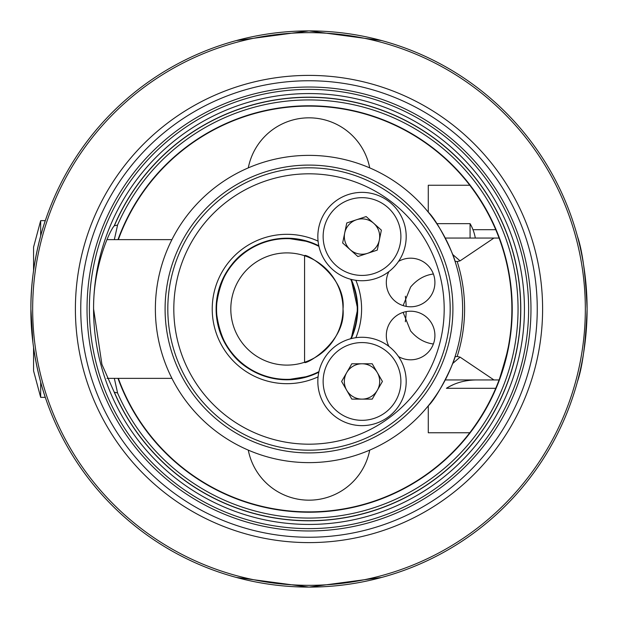 <?xml version="1.0" encoding="UTF-8"?>
<svg xmlns="http://www.w3.org/2000/svg" width="618" height="618" viewBox="0 0 618 618"><rect width="100%" height="100%" fill="white"/><g stroke="black" fill="none" stroke-linecap="round" stroke-linejoin="round"><path stroke-width="0.93" d="M32.916 342.411L30.9 309C30.398 260.649 46.064 218.309 45.794 219.22C46.111 218.162 30.367 260.734 30.9 309A278.1 278.1 0 0 0 309 587.1A278.1 278.1 0 0 0 587.1 309C585.679 343.029 582.457 367.262 577.428 381.692M114.33 378.363L117.582 392.94L114.214 392.16L101.908 364.365L93.596 309C93.04 267.416 109.541 230.893 114.214 225.84L117.582 225.06L114.33 239.637M524.435 309A215.435 215.435 0 0 0 309 93.565A215.435 215.435 0 0 0 93.565 309A215.435 215.435 0 0 0 309 524.435A215.435 215.435 0 0 0 524.435 309M117.984 378.363A203.222 203.222 0 0 0 512.222 309A203.222 203.222 0 0 0 117.984 239.637M405.354 296.238A97.188 97.188 0 0 1 406.157 306.381M381.7 577.428L309 587.1L236.308 577.428M117.528 392.932A209.054 209.054 0 0 0 518.054 309A209.054 209.054 0 0 0 117.528 225.068M30.9 309C30.375 357.304 46.111 399.838 45.794 398.78C46.072 399.722 30.382 357.281 30.9 309A278.1 278.1 0 0 1 309 30.9A278.1 278.1 0 0 1 587.1 309A278.1 278.1 0 0 0 309 30.9A278.1 278.1 0 0 0 30.9 309M45.794 398.78L45.307 397.359L40.672 397.359L40.672 382.071M31.101 298.347L31.487 290.893M236.3 40.572L309 30.9L381.692 40.572M577.428 236.3C582.457 250.73 585.679 274.964 587.1 309M406.157 311.619A97.188 97.188 0 0 1 405.354 321.762M428.282 212.183C437.923 221.043 454.176 255.497 455.002 261.19L457.181 261.545L460.062 260.873L493.936 238.054L499.074 238.054A202.889 202.889 0 0 0 495.744 229.695C489.031 213.959 480.379 199.143 469.773 185.245L428.282 185.245L428.282 212.183M472.979 229.695L495.744 229.695A202.889 202.889 0 0 0 490.198 217.729M118.339 378.363A202.889 202.889 0 0 0 469.773 432.755C480.379 418.857 489.031 404.041 495.744 388.305A202.889 202.889 0 0 1 469.773 432.755L428.282 432.755L428.282 405.817C437.923 396.957 454.176 362.503 455.002 356.81L457.181 356.455L460.062 357.127L452.608 363.585M275.188 239.181L286.914 238.208L309 241.738L318.818 245.802A70.792 70.792 0 0 0 216.115 309A70.792 70.792 0 0 0 286.914 379.792L275.188 378.819C239.382 371.202 219.691 347.926 216.115 309C219.73 270.043 239.421 246.767 275.188 239.181M309 376.262L286.914 379.792A70.792 70.792 0 0 0 318.818 372.198L309 376.262M403.129 312.391L410.607 330.947C417.011 338.517 424.597 342.866 433.373 343.994M398.533 356.594A24.295 24.295 0 0 0 434.91 335.504A24.295 24.295 0 0 0 410.607 311.209A24.295 24.295 0 0 0 388.884 346.381M433.373 274.006C424.605 275.134 417.011 279.475 410.607 287.053L403.129 305.609M388.884 271.619A24.295 24.295 0 0 0 410.607 306.791A24.295 24.295 0 0 0 434.91 282.496A24.295 24.295 0 0 0 398.533 261.406M318.077 241.128A74.685 74.685 0 0 0 212.229 309A74.685 74.685 0 0 0 318.077 376.872M118.339 239.637A202.889 202.889 0 0 1 488.32 214.091M309 165.091A143.909 143.909 0 0 1 452.909 309A143.909 143.909 0 0 1 309 452.909A143.909 143.909 0 0 1 165.091 309A143.909 143.909 0 0 1 309 165.091M309 155.373A153.627 153.627 0 0 1 462.627 309A153.627 153.627 0 0 1 309 462.627A153.627 153.627 0 0 1 155.373 309A153.627 153.627 0 0 1 309 155.373M309 173.812A135.188 135.188 0 0 1 444.188 309A135.188 135.188 0 0 1 309 444.188A135.188 135.188 0 0 1 173.812 309A135.188 135.188 0 0 1 309 173.812M351.217 338.618L357.706 309L351.217 279.382A70.792 70.792 0 0 1 351.217 338.618M505.23 257.451L504.203 253.697M499.074 238.054A202.889 202.889 0 0 1 499.074 379.946L493.936 379.946L460.062 357.127M504.28 364.041L505.06 361.182M505.509 359.467L508.297 346.984M508.714 344.759L509.008 343.06M509.332 341.074L509.487 340.124M499.63 378.448C506.358 356.555 509.688 343.469 509.626 339.197C510.051 338.695 505.2 365.13 499.074 379.946A202.889 202.889 0 0 1 495.744 388.305L446.412 388.305A56.107 56.107 0 0 1 453.056 384.798M248.289 450.12A61.846 61.846 0 0 0 369.711 450.12L371.294 449.433M436.741 223.646L470.074 223.646A44.179 44.179 0 0 1 475.319 238.054A56.107 56.107 0 0 0 475.868 238.054M445.261 379.946L493.936 379.946M446.412 388.305C454.91 382.936 464.728 380.155 475.868 379.946A56.107 56.107 0 0 0 467.772 380.534M445.261 238.054L493.936 238.054M355.86 337.706A74.685 74.685 0 0 0 355.86 280.294M460.062 260.873L452.608 254.415M357.66 311.542L357.474 311.086M350.661 279.243A70.352 70.352 0 0 1 350.661 338.757M318.942 371.642A70.352 70.352 0 0 1 216.555 309A70.352 70.352 0 0 1 318.942 246.358M304.581 362.248A56.107 56.107 0 0 1 230.808 309A56.107 56.107 0 0 1 304.581 255.752L304.581 362.248C304.056 365.74 346.258 342.781 343.013 309A56.107 56.107 0 0 1 304.581 362.248M343.013 309C346.258 275.249 304.164 252.314 304.581 255.752A56.107 56.107 0 0 1 343.013 309M318.873 371.951A70.599 70.599 0 0 1 229.008 268.606A70.599 70.599 0 0 1 318.873 246.049M350.97 279.321A70.599 70.599 0 0 1 350.97 338.679M350.259 249.742A17.675 17.675 0 0 0 379.321 240.132A17.675 17.675 0 0 0 356.462 219.769A17.675 17.675 0 0 0 350.259 249.742M348.135 194.608A44.179 44.179 0 0 1 403.956 222.673A44.179 44.179 0 0 1 375.891 278.494A44.179 44.179 0 0 1 320.07 250.421A44.179 44.179 0 0 1 348.135 194.608A44.179 44.179 0 0 0 320.07 250.421A44.179 44.179 0 0 0 375.891 278.494M381.383 230.143L377.25 250.12L357.876 256.532L342.642 242.959L346.775 222.974L366.15 216.57L381.383 230.143M346.713 390.29A17.675 17.675 0 0 0 377.32 390.29A17.675 17.675 0 0 0 362.017 363.778A17.675 17.675 0 0 0 346.713 390.29M362.017 337.274A44.179 44.179 0 0 1 406.188 381.453A44.179 44.179 0 0 1 362.017 425.632A44.179 44.179 0 0 1 317.837 381.453A44.179 44.179 0 0 1 362.017 337.274A44.179 44.179 0 0 0 317.837 381.453A44.179 44.179 0 0 0 362.017 425.632M382.418 381.453L372.214 399.12L351.812 399.12L341.607 381.453L351.812 363.778L372.214 363.778L382.418 381.453M40.672 235.929L40.672 220.641L33.565 247.154L33.565 270.568M33.565 347.432L33.565 370.846L40.672 397.359M248.289 167.88A61.846 61.846 0 0 1 369.711 167.88M470.074 223.646L470.074 238.054M75.396 309A233.604 233.604 0 0 0 309 542.604A233.604 233.604 0 0 0 542.604 309A233.604 233.604 0 0 0 309 75.396A233.604 233.604 0 0 0 75.396 309M80.749 309A228.251 228.251 0 0 0 309 537.251A228.251 228.251 0 0 0 537.251 309A228.251 228.251 0 0 0 309 80.749A228.251 228.251 0 0 0 80.749 309M530.97 309A221.97 221.97 0 0 0 309 87.03A221.97 221.97 0 0 0 87.03 309A221.97 221.97 0 0 0 309 530.97A221.97 221.97 0 0 0 530.97 309M89.378 309A219.622 219.622 0 0 0 309 528.622A219.622 219.622 0 0 0 528.622 309A219.622 219.622 0 0 0 309 89.378A219.622 219.622 0 0 0 89.378 309M32.669 309A276.331 276.331 0 0 0 309 585.331A276.331 276.331 0 0 0 585.331 309A276.331 276.331 0 0 0 309 32.669A276.331 276.331 0 0 0 32.669 309M114.214 392.16A211.789 211.789 0 0 0 520.789 309A211.789 211.789 0 0 0 114.214 225.84M114.384 392.26A211.673 211.673 0 0 0 438.51 476.439A211.673 211.673 0 0 0 438.51 141.561A211.673 211.673 0 0 0 114.384 225.74M309 450.19A141.19 141.19 0 0 1 167.81 309A141.19 141.19 0 0 1 309 167.81A141.19 141.19 0 0 1 450.19 309A141.19 141.19 0 0 1 309 450.19M457.181 261.545A155.597 155.597 0 0 1 457.181 356.455M374.222 273.457A38.88 38.88 0 0 0 398.927 224.342A38.88 38.88 0 0 0 349.803 199.637A38.88 38.88 0 0 0 325.107 248.76A38.88 38.88 0 0 0 374.222 273.457M362.017 420.325A38.88 38.88 0 0 0 400.889 381.453A38.88 38.88 0 0 0 362.017 342.573A38.88 38.88 0 0 0 323.137 381.453A38.88 38.88 0 0 0 362.017 420.325M40.672 220.641L45.307 220.641M106.999 239.637L171.92 239.637M106.999 378.363L171.92 378.363"/></g></svg>
